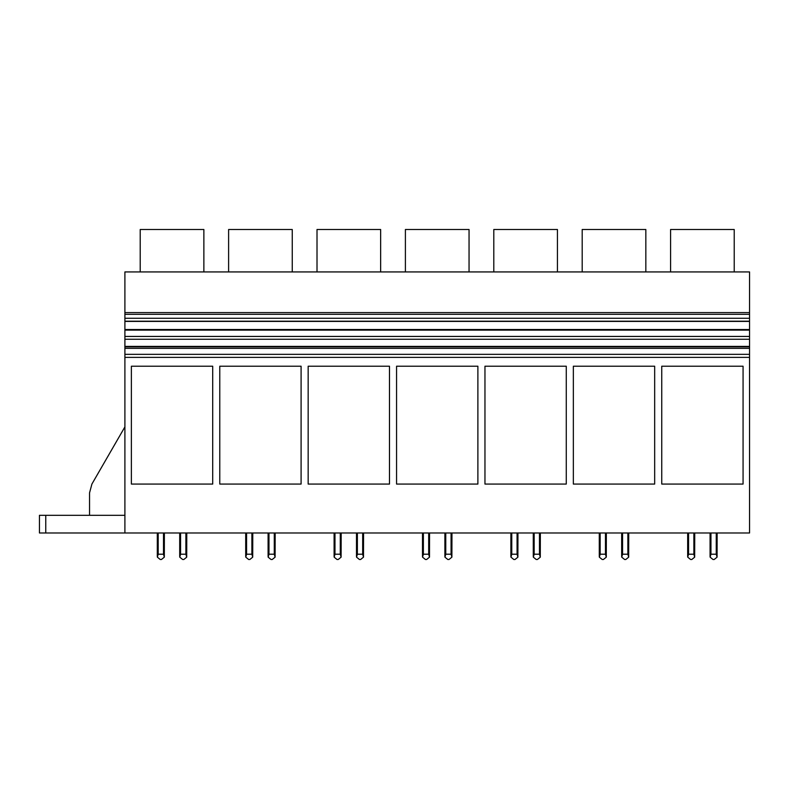 <?xml version="1.0" encoding="UTF-8"?>
<svg xmlns="http://www.w3.org/2000/svg" width="789" height="789" viewBox="0 0 789 789"><rect width="100%" height="100%" fill="white"/><g stroke="black" fill="none" stroke-linecap="round" stroke-linejoin="round"><path stroke-width="1.18" d="M124.899 354.33L124.899 346.41L749.55 346.41L124.899 346.41L124.899 271.929L749.55 271.929L749.55 532.979L124.899 532.979L124.899 354.33L749.55 354.33M124.899 312.592L749.55 312.592M140.215 271.929L140.215 229.5L203.868 229.5L203.868 271.929M124.899 532.979L39.45 532.979L39.45 515.306L124.899 515.306M91.909 484.051L124.899 426.908L91.909 484.051L89.542 492.888L89.542 515.306M124.899 357.378L749.55 357.378M131.378 484.071L131.378 366.214L212.705 366.214L212.705 484.071L131.378 484.071M396.561 484.071L396.561 366.214L477.887 366.214L477.887 484.071L396.561 484.071M566.275 484.071L566.275 366.214L484.959 366.214L484.959 484.071L566.275 484.071M219.776 484.071L219.776 366.214L301.092 366.214L301.092 484.071L219.776 484.071M308.164 484.071L308.164 366.214L389.49 366.214L389.49 484.071L308.164 484.071M654.673 484.071L654.673 366.214L573.347 366.214L573.347 484.071L654.673 484.071M743.07 484.071L743.07 366.214L661.744 366.214L661.744 484.071L743.07 484.071M124.899 348.334L749.55 348.334M124.899 346.844L749.55 346.844M124.899 339.25L749.55 339.25M124.899 336.439L749.55 336.439M124.899 330.108L749.55 330.108M124.899 329.536L749.55 329.536M124.899 321.399L749.55 321.399M124.899 321.192L749.55 321.192M124.899 318.283L749.55 318.283M124.899 314.318L749.55 314.318M670.581 271.929L670.581 229.5L734.224 229.5L734.224 271.929M228.613 271.929L228.613 229.5L292.255 229.5L292.255 271.929M317.01 271.929L317.01 229.5L380.653 229.5L380.653 271.929M405.398 271.929L405.398 229.5L469.051 229.5L469.051 271.929M493.796 271.929L493.796 229.5L557.438 229.5L557.438 271.929M582.193 271.929L582.193 229.5L645.836 229.5L645.836 271.929M186.776 532.979L186.707 557.172L185.888 554.203L180.582 554.203L179.764 557.172L182.653 559.5L183.827 559.5L186.707 557.172L186.776 532.979M179.705 532.979L179.705 556.561L179.705 532.979M164.378 532.979L164.319 557.172L163.501 554.203L158.195 554.203L157.376 557.172L160.256 559.5L161.429 559.5L164.319 557.172L164.378 532.979M157.307 532.979L157.307 556.561L157.307 532.979M180.582 532.979L180.582 554.203M185.888 532.979L185.888 554.203M158.195 532.979L158.195 554.203M163.501 532.979L163.501 554.203M160.256 559.5L161.429 559.5M182.653 559.5L183.827 559.5M275.164 532.979L275.105 557.172L274.286 554.203L268.98 554.203L268.161 557.172L271.041 559.5L272.225 559.5L275.105 557.172L275.164 532.979M268.092 532.979L268.092 556.561L268.092 532.979M252.776 532.979L252.707 557.172L251.888 554.203L246.582 554.203L245.773 557.172L248.653 559.5L249.827 559.5L252.707 557.172L252.776 532.979M245.704 532.979L245.704 556.561L245.704 532.979M268.98 532.979L268.98 554.203M274.286 532.979L274.286 554.203M246.582 532.979L246.582 554.203M251.888 532.979L251.888 554.203M248.653 559.5L249.827 559.5M271.041 559.5L272.225 559.5M363.561 532.979L363.492 557.172L362.674 554.203L357.378 554.203L356.559 557.172L359.439 559.5L360.612 559.5L363.492 557.172L363.561 532.979M356.49 532.979L356.49 556.561L356.49 532.979M341.173 532.979L341.104 557.172L340.286 554.203L334.98 554.203L334.161 557.172L337.041 559.5L338.225 559.5L341.104 557.172L341.173 532.979M334.102 532.979L334.102 556.561L334.102 532.979M357.378 532.979L357.378 554.203M362.674 532.979L362.674 554.203M334.98 532.979L334.98 554.203M340.286 532.979L340.286 554.203M337.041 559.5L338.225 559.5M359.439 559.5L360.612 559.5M451.959 532.979L451.89 557.172L451.071 554.203L445.765 554.203L444.947 557.172L447.827 559.5L449.01 559.5L451.89 557.172L451.959 532.979M444.888 532.979L444.888 556.561L444.888 532.979M429.561 532.979L429.492 557.172L428.683 554.203L423.377 554.203L422.559 557.172L425.439 559.5L426.612 559.5L429.492 557.172L429.561 532.979M422.49 532.979L422.49 556.561L422.49 532.979M445.765 532.979L445.765 554.203M451.071 532.979L451.071 554.203M423.377 532.979L423.377 554.203M428.683 532.979L428.683 554.203M425.439 559.5L426.612 559.5M447.827 559.5L449.01 559.5M540.347 532.979L540.287 557.172L539.469 554.203L534.163 554.203L533.344 557.172L536.224 559.5L537.408 559.5L540.287 557.172L540.347 532.979M533.275 532.979L533.275 556.561L533.275 532.979M517.959 532.979L517.89 557.172L517.071 554.203L511.765 554.203L510.956 557.172L513.836 559.5L515.01 559.5L517.89 557.172L517.959 532.979M510.887 532.979L510.887 556.561L510.887 532.979M534.163 532.979L534.163 554.203M539.469 532.979L539.469 554.203M511.765 532.979L511.765 554.203M517.071 532.979L517.071 554.203M513.836 559.5L515.01 559.5M536.224 559.5L537.408 559.5M628.744 532.979L628.675 557.172L627.857 554.203L622.56 554.203L621.742 557.172L624.622 559.5L625.795 559.5L628.675 557.172L628.744 532.979M621.673 532.979L621.673 556.561L621.673 532.979M606.346 532.979L606.287 557.172L605.469 554.203L600.163 554.203L599.344 557.172L602.224 559.5L603.407 559.5L606.287 557.172L606.346 532.979M599.275 532.979L599.275 556.561L599.275 532.979M622.56 532.979L622.56 554.203M627.857 532.979L627.857 554.203M600.163 532.979L600.163 554.203M605.469 532.979L605.469 554.203M602.224 559.5L603.407 559.5M624.622 559.5L625.795 559.5M717.142 532.979L717.073 557.172L716.254 554.203L710.948 554.203L710.13 557.172L713.009 559.5L714.193 559.5L717.073 557.172L717.142 532.979M710.07 532.979L710.07 556.561L710.07 532.979M694.744 532.979L694.675 557.172L693.866 554.203L688.56 554.203L687.742 557.172L690.622 559.5L691.795 559.5L694.675 557.172L694.744 532.979M687.673 532.979L687.673 556.561L687.673 532.979M710.948 532.979L710.948 554.203M716.254 532.979L716.254 554.203M688.56 532.979L688.56 554.203M693.866 532.979L693.866 554.203M690.622 559.5L691.795 559.5M713.009 559.5L714.193 559.5M45.762 532.979L45.762 515.306"/></g></svg>
